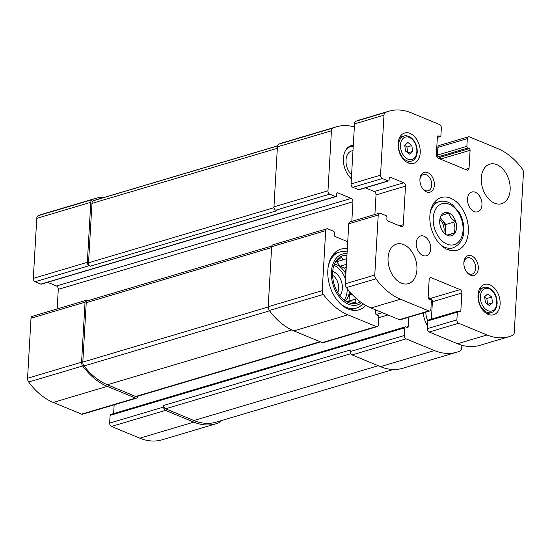 <?xml version="1.0" encoding="UTF-8"?>
<svg xmlns="http://www.w3.org/2000/svg" width="551" height="551" viewBox="0 0 551 551"><rect width="100%" height="100%" fill="white"/><g stroke="black" fill="none" stroke-linecap="round" stroke-linejoin="round"><path stroke-width="0.83" d="M333.954 265.348A20.649 13.789 -106.6 0 1 345.56 279.371M347.22 288.634A20.649 13.789 -106.6 0 1 344.272 300.061M345.876 273.847A20.649 13.789 73.4 0 0 334.478 263.984M345.456 300.922A20.649 13.789 73.4 0 0 349.486 291.465M87.823 300.694L87.106 300.398A2.755 1.839 73.4 0 0 86.17 300.329A2.755 1.839 73.4 0 0 85.033 302.175L81.576 362.2A4.133 2.755 73.4 0 0 82.691 365.967A65.741 43.901 73.4 0 0 107.259 386.368L135.629 398.084A2.755 1.839 73.4 0 0 136.565 398.153A2.755 1.839 73.4 0 0 137.702 396.307L137.709 396.231M86.17 300.329L32.151 316.384A2.755 1.839 73.4 0 0 31.014 318.23L27.55 378.255A4.133 2.755 73.4 0 0 28.673 382.022A65.741 43.901 73.4 0 0 53.233 402.423L81.61 414.138A2.755 1.839 73.4 0 0 82.54 414.207L136.565 398.153M408.821 317.224L408.277 326.605A1.377 0.916 73.4 0 1 407.706 327.528A1.377 0.916 73.4 0 1 407.244 327.494L405.798 326.901A1.377 0.916 73.4 0 0 405.336 326.867L110.661 414.455A1.377 0.916 73.4 0 0 110.097 415.378L109.649 423.092L163.675 407.031A2.755 1.839 73.4 0 0 165.445 410.399L193.821 422.114A65.741 43.901 73.4 0 0 216.088 423.747A65.741 43.901 73.4 0 0 219.546 422.486A4.133 2.755 73.4 0 0 220.882 420.744M109.649 423.092A2.755 1.839 73.4 0 0 111.426 426.453L139.796 438.176A65.741 43.901 73.4 0 0 162.07 439.808L216.088 423.747M105.145 197.127A65.741 43.901 73.4 0 0 95.736 198.346A65.741 43.901 73.4 0 0 92.286 199.614A4.133 2.755 73.4 0 0 90.791 202.3L87.334 262.324A2.755 1.839 73.4 0 0 89.104 265.692L90.309 266.188L276.933 210.709L275.727 210.213L329.753 194.159L335.525 196.542A1.377 0.916 73.4 0 0 335.993 196.576A1.377 0.916 73.4 0 0 336.558 195.653L336.668 193.725A1.377 0.916 73.4 0 1 337.24 192.802A1.377 0.916 73.4 0 1 337.708 192.836L351.173 198.401A2.755 1.839 73.4 0 1 352.95 201.762L351.82 221.364M95.736 198.346L41.711 214.401A65.741 43.901 73.4 0 0 38.26 215.668A4.133 2.755 73.4 0 0 36.772 218.354L33.308 278.379A2.755 1.839 73.4 0 0 35.085 281.747L40.857 284.13A1.377 0.916 73.4 0 0 41.318 284.164L335.993 196.576M347.729 241.724L335.187 236.544A1.377 0.916 73.4 0 1 334.299 234.857L334.409 232.928A1.377 0.916 73.4 0 0 333.52 231.248L327.749 228.865A2.755 1.839 73.4 0 0 326.819 228.796L272.793 244.858A2.755 1.839 73.4 0 0 271.657 246.696L325.682 230.642L322.218 290.666A4.133 2.755 73.4 0 0 323.341 294.434A65.741 43.901 73.4 0 0 347.908 314.835L376.278 326.55A2.755 1.839 73.4 0 0 377.208 326.619A2.755 1.839 73.4 0 0 378.351 324.773L378.792 317.066A1.377 0.916 73.4 0 0 377.91 315.379L376.464 314.786A1.377 0.916 73.4 0 1 375.575 313.099L375.761 309.944M326.819 228.796A2.755 1.839 73.4 0 0 325.682 230.642M377.208 326.619L323.189 342.681A2.755 1.839 73.4 0 1 322.252 342.612L293.883 330.889A65.741 43.901 73.4 0 1 269.315 310.488A4.133 2.755 73.4 0 1 268.199 306.728L271.657 246.696M114.153 404.813L113.644 413.567M405.336 326.867A1.377 0.916 73.4 0 0 404.765 327.79L404.317 335.497A2.755 1.839 73.4 0 0 406.094 338.865L434.47 350.581A65.741 43.901 73.4 0 0 456.738 352.22A65.741 43.901 73.4 0 0 460.188 350.953A4.133 2.755 73.4 0 0 461.683 348.266L461.855 345.229M456.738 352.22L402.712 368.275A65.741 43.901 73.4 0 1 380.445 366.642L352.068 354.927A2.755 1.839 73.4 0 1 350.298 351.559L350.388 349.954L163.764 405.426A2.755 1.839 73.4 0 0 165.541 408.787L193.911 420.509A65.741 43.901 73.4 0 0 216.185 422.142L393.304 369.494M163.675 407.031L163.764 405.426M354.348 126.944A65.741 43.901 73.4 0 0 336.385 126.813L282.36 142.874A65.741 43.901 73.4 0 0 278.909 144.135A4.133 2.755 73.4 0 0 277.415 146.828L331.44 130.766L327.976 190.791A2.755 1.839 73.4 0 0 329.753 194.159M336.385 126.813A65.741 43.901 73.4 0 0 332.928 128.08A4.133 2.755 73.4 0 0 331.44 130.766M275.727 210.213A2.755 1.839 73.4 0 1 273.957 206.852L277.415 146.828M47.586 282.305L56.505 285.99L351.173 198.401M57.146 308.953L58.282 289.351A2.755 1.839 73.4 0 0 56.505 285.99M351.359 178.744A18.927 12.639 -106.6 0 1 343.39 158.337A18.927 12.639 -106.6 0 1 351.221 145.65A18.927 12.639 -106.6 0 1 353.287 145.306M428.347 298.49A18.927 12.639 -106.6 0 1 429.325 297.85M427.562 325.806A18.927 12.639 -106.6 0 1 423.306 312.92M365.836 305.447A31.662 21.145 -106.6 0 1 358.963 309.834A31.662 21.145 -106.6 0 1 327.824 270.348A31.662 21.145 -106.6 0 1 340.924 249.135A31.662 21.145 -106.6 0 1 347.323 248.708M271.774 246.015L87.375 300.825A2.755 1.839 73.4 0 0 86.238 302.671L82.808 362.103A4.133 2.755 73.4 0 0 84.007 365.967A65.741 43.901 73.4 0 0 107.349 384.756L135.725 396.479A2.755 1.839 73.4 0 0 136.655 396.548L320.517 341.895M277.573 145.877L95.647 199.951A65.741 43.901 73.4 0 0 93.539 200.667A4.133 2.755 73.4 0 0 91.962 203.388L88.532 262.82A2.755 1.839 73.4 0 0 90.309 266.188M360.182 301.714A24.781 16.551 -106.6 0 1 347.764 302.244A24.781 16.551 -106.6 0 1 332.632 272.332A24.781 16.551 -106.6 0 1 335.683 261.608A24.781 16.551 -106.6 0 1 346.944 255.299M361.594 302.74A26.503 17.701 -106.6 0 1 341.289 299.165A26.503 17.701 -106.6 0 1 331.426 271.836A26.503 17.701 -106.6 0 1 347.04 253.639M346.751 258.633L342.984 259.858L341.572 257.103L335.001 262.737M347.502 302.093L348.494 301.611L356.008 302.547L355.485 299.214L346.855 301.776M332.694 271.457A13.768 9.195 -106.6 0 1 341.565 281.974A13.768 9.195 -106.6 0 1 339.884 295.632M332.597 275.293A11.158 7.452 -106.6 0 1 337.708 292.464M328.286 266.264A29.258 19.54 -106.6 0 1 339.643 252.027A29.258 19.54 -106.6 0 1 347.137 251.952M362.985 303.691A29.258 19.54 -106.6 0 1 356.311 308.112A29.258 19.54 -106.6 0 1 339.023 302.389M431.288 302.43A13.768 9.195 -106.6 0 1 431.598 302.327A13.768 9.195 -106.6 0 1 432.377 302.155M427.838 321.088A13.768 9.195 -106.6 0 1 425.882 312.155M428.623 298.883A18.135 12.108 -106.6 0 1 430.173 298.201M350.257 146.001A18.927 12.639 -106.6 0 1 353.246 146.008M351.586 174.757A13.768 9.195 -106.6 0 1 346.014 160.114A13.768 9.195 -106.6 0 1 351.71 150.891A13.768 9.195 -106.6 0 1 352.977 150.657M345.463 150.588A18.135 12.108 -106.6 0 1 353.225 146.373M347.254 301.982L348.494 301.611M346.758 301.721L356.525 298.718M348.997 300.956L349.341 294.992L351.924 294.22M349.341 294.992L350.643 292.808M345.973 272.18L344.65 268.02L346.242 267.552M344.65 268.02L340.187 266.181L346.427 264.328M340.187 266.181L336.613 261.753M336.42 261.808L342.984 259.858M441.144 215.668L448.679 213.079C449.478 216.35 451.779 219.202 455.574 221.626C453.879 225.765 453.666 229.478 454.933 232.756L447.398 235.346M447.481 235.435A12.046 8.045 -106.6 0 1 442.722 231.344A12.046 8.045 -106.6 0 1 439.691 221.144A12.046 8.045 -106.6 0 1 448.562 212.851A12.046 8.045 -106.6 0 1 456.552 227.522A12.046 8.045 -106.6 0 1 447.481 235.435M438.424 135.918A1.377 0.916 -106.6 0 0 437.962 135.883A1.377 0.916 -106.6 0 0 437.391 136.806L436.351 154.797A2.755 1.839 -106.6 0 0 438.128 158.165L466.979 170.08A2.755 1.839 -106.6 0 0 467.916 170.149A2.755 1.839 -106.6 0 0 469.053 168.303L470.093 150.306A1.377 0.916 -106.6 0 0 469.204 148.625L467.765 148.033A1.377 0.916 -106.6 0 1 466.876 146.346L467.317 138.638A2.755 1.839 -106.6 0 1 468.46 136.793A2.755 1.839 -106.6 0 1 469.39 136.862L497.767 148.577A65.741 43.901 -106.6 0 1 522.327 168.978A4.133 2.755 -106.6 0 1 523.45 172.745L514.228 332.646A4.133 2.755 -106.6 0 1 512.74 335.332A65.741 43.901 -106.6 0 1 509.289 336.599A65.741 43.901 -106.6 0 1 487.015 334.967L458.646 323.244A2.755 1.839 -106.6 0 1 456.869 319.883L457.316 312.169A1.377 0.916 -106.6 0 1 457.881 311.246A1.377 0.916 -106.6 0 1 458.349 311.281L459.789 311.873A1.377 0.916 -106.6 0 0 460.257 311.907A1.377 0.916 -106.6 0 0 460.829 310.984L461.862 292.994A2.755 1.839 -106.6 0 0 460.092 289.626L431.233 277.711A2.755 1.839 -106.6 0 0 430.303 277.642A2.755 1.839 -106.6 0 0 429.167 279.488L428.127 297.478A1.377 0.916 -106.6 0 0 429.015 299.165L430.455 299.758A1.377 0.916 -106.6 0 1 431.343 301.445L430.903 309.152A2.755 1.839 -106.6 0 1 429.759 310.998A2.755 1.839 -106.6 0 1 428.83 310.929L400.453 299.214A65.741 43.901 -106.6 0 1 375.885 278.813A4.133 2.755 -106.6 0 1 374.77 275.045L378.227 215.021A2.755 1.839 -106.6 0 1 379.37 213.175A2.755 1.839 -106.6 0 1 380.3 213.244L386.072 215.627A1.377 0.916 -106.6 0 1 386.96 217.308L386.85 219.236A1.377 0.916 -106.6 0 0 387.739 220.923L401.204 226.482A2.755 1.839 -106.6 0 0 402.134 226.551A2.755 1.839 -106.6 0 0 403.27 224.705L405.495 186.142A2.755 1.839 -106.6 0 0 403.725 182.78L390.26 177.215A1.377 0.916 -106.6 0 0 389.791 177.181A1.377 0.916 -106.6 0 0 389.22 178.104L389.109 180.032A1.377 0.916 -106.6 0 1 388.538 180.955L359.073 189.716A1.377 0.916 -106.6 0 1 358.605 189.682L352.833 187.299A2.755 1.839 -106.6 0 1 351.063 183.931L354.52 123.906A4.133 2.755 -106.6 0 1 356.015 121.22A65.741 43.901 -106.6 0 1 359.466 119.953L388.93 111.192A65.741 43.901 -106.6 0 1 411.204 112.824L439.574 124.547A2.755 1.839 -106.6 0 1 441.351 127.908L440.903 135.622A1.377 0.916 -106.6 0 1 440.339 136.545A1.377 0.916 -106.6 0 1 439.87 136.51L438.424 135.918L437.59 136.166M388.538 180.955A1.377 0.916 -106.6 0 1 388.076 180.921L382.304 178.538A2.755 1.839 -106.6 0 1 380.527 175.17L383.985 115.145A4.133 2.755 -106.6 0 1 385.48 112.459A65.741 43.901 -106.6 0 1 388.93 111.192M440.621 159.191L440.628 159.067A1.377 0.916 -106.6 0 0 439.739 157.386L438.293 156.787A1.377 0.916 -106.6 0 1 437.404 155.106L437.852 147.392A2.755 1.839 -106.6 0 1 438.989 145.547L468.46 136.793M509.289 336.599L479.818 345.353A65.741 43.901 -106.6 0 1 457.55 343.721L429.174 332.005A2.755 1.839 -106.6 0 1 427.404 328.637L427.845 320.923A1.377 0.916 -106.6 0 1 428.416 320.007L457.881 311.246M431.399 319.119L432.397 301.748A2.755 1.839 -106.6 0 0 430.62 298.387L428.134 297.354M429.759 310.998L400.295 319.759A2.755 1.839 -106.6 0 1 399.358 319.69L370.988 307.975A65.741 43.901 -106.6 0 1 346.421 287.574A4.133 2.755 -106.6 0 1 345.298 283.806L348.762 223.782A2.755 1.839 -106.6 0 1 349.899 221.936L379.37 213.175M374.9 214.504L376.03 194.902A2.755 1.839 -106.6 0 0 374.253 191.534L365.334 187.85M510.15 189.881A20.649 13.789 -106.6 0 1 501.61 203.718A20.649 13.789 -106.6 0 1 482.504 187.857A20.649 13.789 -106.6 0 1 489.839 164.129A20.649 13.789 -106.6 0 1 510.15 189.881M481.96 204.889A10.324 6.894 -106.6 0 1 477.689 211.811A10.324 6.894 -106.6 0 1 468.136 203.877A10.324 6.894 -106.6 0 1 471.808 192.017A10.324 6.894 -106.6 0 1 481.96 204.889M430.682 248.859A10.324 6.894 -106.6 0 1 426.412 255.774A10.324 6.894 -106.6 0 1 416.859 247.84A10.324 6.894 -106.6 0 1 420.53 235.98A10.324 6.894 -106.6 0 1 430.682 248.859M416.921 269.825A20.649 13.789 -106.6 0 1 408.374 283.662A20.649 13.789 -106.6 0 1 389.275 267.793A20.649 13.789 -106.6 0 1 396.61 244.072A20.649 13.789 -106.6 0 1 416.921 269.825M420.227 152.744A15.834 10.572 -106.6 0 1 413.677 163.351A15.834 10.572 -106.6 0 1 399.027 151.188A15.834 10.572 -106.6 0 1 404.654 132.998A15.834 10.572 -106.6 0 1 420.227 152.744M500.115 304.18A15.834 10.572 -106.6 0 1 493.565 314.793A15.834 10.572 -106.6 0 1 478.922 302.63A15.834 10.572 -106.6 0 1 484.543 284.44A15.834 10.572 -106.6 0 1 500.115 304.18M434.353 185.232A10.324 6.894 -106.6 0 1 429.952 192.182A10.324 6.894 -106.6 0 1 422.507 188.387A10.324 6.894 -106.6 0 1 419.91 179.647A10.324 6.894 -106.6 0 1 427.555 172.553A10.324 6.894 -106.6 0 1 434.353 185.232M478.289 268.516A10.324 6.894 -106.6 0 1 473.894 275.472A10.324 6.894 -106.6 0 1 466.449 271.671A10.324 6.894 -106.6 0 1 463.846 262.93A10.324 6.894 -106.6 0 1 471.498 255.843A10.324 6.894 -106.6 0 1 478.289 268.516M447.626 249.603A27.536 18.39 -106.6 0 1 430.097 222.501A27.536 18.39 -106.6 0 1 441.261 197.499A27.536 18.39 -106.6 0 1 466.738 218.657A27.536 18.39 -106.6 0 1 456.951 250.285A27.536 18.39 -106.6 0 1 447.626 249.603M463.846 263.385A8.465 5.655 -106.6 0 1 467.338 257.82A8.465 5.655 -106.6 0 1 475.665 268.378A8.465 5.655 -106.6 0 1 472.159 274.047A8.465 5.655 -106.6 0 1 466.194 271.292M419.903 180.101A8.465 5.655 -106.6 0 1 423.402 174.536A8.465 5.655 -106.6 0 1 431.722 185.088A8.465 5.655 -106.6 0 1 428.223 190.756A8.465 5.655 -106.6 0 1 422.252 188.008M488.179 313.519A15.834 10.572 -106.6 0 1 487.78 314.215M480.017 288.083A15.834 10.572 -106.6 0 1 480.727 288.449M489.329 305.585L492.504 302.864L491.733 297.037L487.793 293.938L484.625 296.658L485.39 302.478L489.329 305.585M408.291 162.084A15.834 10.572 -106.6 0 1 407.892 162.772M400.122 136.641A15.834 10.572 -106.6 0 1 400.832 137.006M409.441 154.142L412.609 151.422L411.845 145.602L407.905 142.502L404.73 145.223L405.502 151.043L409.441 154.142M440.407 217.783L445.842 224.519L455.574 221.626M445.842 224.519L445.304 233.838M447.033 235.105L454.933 232.756M440.277 218.244A10.324 6.894 -106.6 0 1 442.391 220.248A10.324 6.894 -106.6 0 1 445.518 230.084A10.324 6.894 -106.6 0 1 444.809 233.431M439.953 219.56A10.324 6.894 -106.6 0 1 443.81 232.515M407.802 152.854L412.609 151.422M407.685 152.765L406.934 147.062L411.845 145.602M406.934 147.062L404.751 145.34M487.697 304.29L492.504 302.864M487.58 304.2L486.822 298.497L491.733 297.037M486.822 298.497L484.639 296.782M31.014 318.23L85.033 302.175M27.55 378.255L81.576 362.2M28.673 382.022L82.691 365.967M53.233 402.423L107.259 386.368M81.61 414.138L135.629 398.084M111.426 426.453L165.445 410.399M139.796 438.176L193.821 422.114M38.26 215.668L92.286 199.614M36.772 218.354L90.791 202.3M33.308 278.379L87.334 262.324M35.085 281.747L89.104 265.692M268.199 306.728L322.218 290.666M269.315 310.488L323.341 294.434M293.883 330.889L347.908 314.835M322.252 342.612L376.278 326.55M376.147 314.58L382.449 312.706M378.757 317.693L387.925 314.965M406.424 327.156L408.277 326.605M110.097 415.378L404.765 327.79M350.298 351.559L404.317 335.497M352.068 354.927L406.094 338.865M380.445 366.642L434.47 350.581M278.909 144.135L332.928 128.08M273.957 206.852L327.976 190.791M40.857 284.13L335.525 196.542M336.868 193.084L337.708 192.836M58.282 289.351L352.95 201.762M347.02 241.428L347.757 241.207M86.238 302.671L271.609 247.571M82.808 362.103L268.185 306.997M84.007 365.967L269.556 310.812M107.349 384.756L291.755 329.946M135.725 396.479L320.035 341.689M93.539 200.667L277.546 145.967M91.962 203.388L277.332 148.288M88.532 262.82L274.005 207.693M193.911 420.509L378.22 365.726M165.541 408.787L350.815 353.721M382.304 178.538L352.833 187.299M380.527 175.17L351.063 183.931M383.985 115.145L354.52 123.906M385.48 112.459L356.015 121.22M439.87 136.51L437.363 137.254M469.053 168.303L465.347 169.405M470.093 150.306L440.628 159.067M469.204 148.625L439.739 157.386M467.765 148.033L438.293 156.787M466.876 146.346L437.404 155.106M467.317 138.638L437.852 147.392M487.015 334.967L457.55 343.721M458.646 323.244L429.174 332.005M456.869 319.883L427.404 328.637M457.316 312.169L427.845 320.923M460.829 310.984L458.976 311.535M461.862 292.994L432.397 301.748M460.092 289.626L430.62 298.387M431.233 277.711L429.56 278.207M428.83 310.929L399.358 319.69M400.453 299.214L370.988 307.975M375.885 278.813L346.421 287.574M374.77 275.045L345.298 283.806M378.227 215.021L348.762 223.782M403.27 224.705L399.565 225.807M405.495 186.142L376.03 194.902M403.725 182.78L374.253 191.534M390.26 177.215L389.419 177.463M388.076 180.921L358.605 189.682M430.414 211.639A24.092 16.089 -106.6 0 1 439.299 201.68C442.295 200.812 445.366 201.046 448.514 202.369L452.247 204.511L459.3 212.569C462.027 217.342 463.543 222.466 463.832 227.949C464.321 237.75 460.719 244.389 453.025 247.867A24.092 16.089 -106.6 0 1 444.864 247.268A24.092 16.089 -106.6 0 1 440.146 244.369M446.978 244.114A21.337 14.25 -106.6 0 1 435.793 208.891A21.337 14.25 -106.6 0 1 461.614 219.56A21.337 14.25 -106.6 0 1 446.978 244.114M487.07 313.85L491.306 312.589A13.079 8.733 -106.6 0 1 479.212 302.54A13.079 8.733 -106.6 0 1 483.854 287.519L479.618 288.772M496.74 303.14A11.702 7.817 -106.6 0 1 483.93 307.534A11.702 7.817 -106.6 0 1 485.025 288.607A11.702 7.817 -106.6 0 1 496.74 303.14M407.175 162.407L411.418 161.154A13.079 8.733 -106.6 0 1 399.317 151.105A13.079 8.733 -106.6 0 1 403.966 136.076L399.723 137.337M416.845 151.697A11.702 7.817 -106.6 0 1 404.041 156.098A11.702 7.817 -106.6 0 1 405.13 137.171A11.702 7.817 -106.6 0 1 416.845 151.697M339.643 252.027L333.851 253.749M356.311 308.112L350.526 309.834M440.339 136.545L437.356 137.433M439.299 201.68L433.713 203.34M453.025 247.867L447.44 249.527M491.306 312.589C494.722 311.446 496.658 308.422 497.133 303.505C497.209 297.588 495.218 292.85 491.161 289.296C487.959 287.271 485.521 286.678 483.854 287.519M411.418 161.154C414.827 160.01 416.77 156.98 417.238 152.069C417.314 146.146 415.323 141.407 411.273 137.86C408.064 135.835 405.626 135.243 403.966 136.076M432.377 302.1L431.598 302.327M352.984 150.513L351.71 150.891"/></g></svg>
